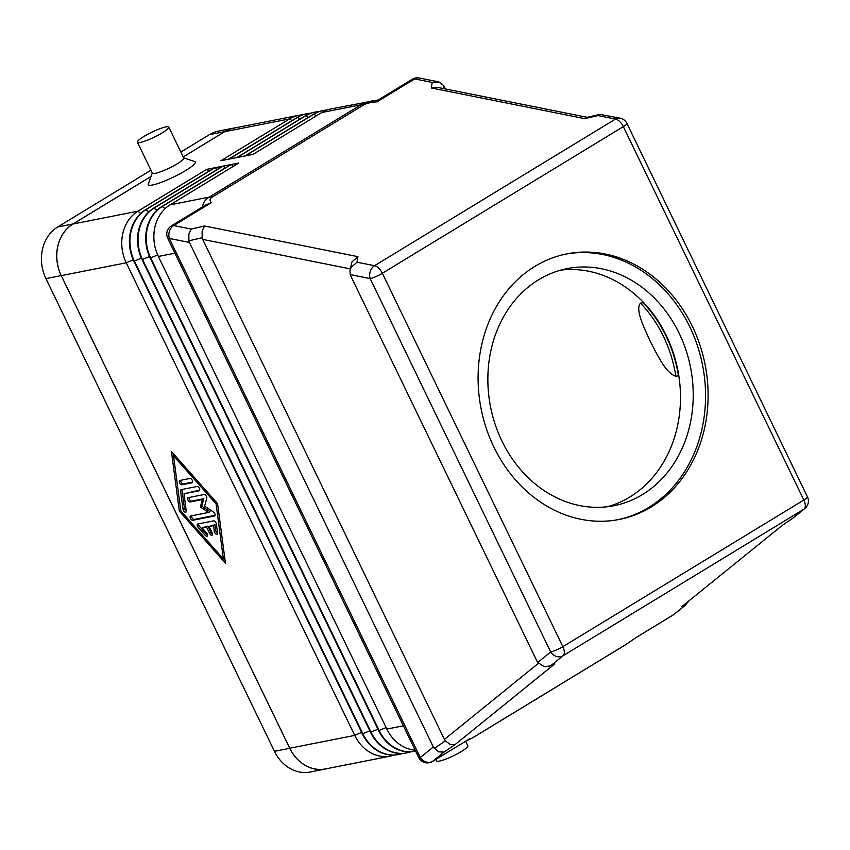 <?xml version="1.0" encoding="UTF-8"?>
<svg xmlns="http://www.w3.org/2000/svg" width="850" height="850" viewBox="0 0 850 850"><rect width="100%" height="100%" fill="white"/><g stroke="black" fill="none" stroke-linecap="round" stroke-linejoin="round"><path stroke-width="1.27" d="M435.795 759.422L436.517 760.92A17.404 2.763 -25.8 0 0 445.549 759.22A17.404 2.763 -25.8 0 0 461.348 751.528A17.404 2.763 -25.8 0 0 467.851 745.769L465.662 741.253M137.424 142.226L152.384 173.166A17.404 2.763 -25.8 0 0 161.426 171.466A17.404 2.763 -25.8 0 0 177.225 163.784A17.404 2.763 -25.8 0 0 183.717 158.015L168.757 127.086A17.404 2.763 -25.8 0 0 159.726 128.775A17.404 2.763 -25.8 0 0 143.926 136.468A17.404 2.763 -25.8 0 0 137.424 142.226A17.404 2.763 -25.8 0 0 146.466 140.537A17.404 2.763 -25.8 0 0 162.265 132.844A17.404 2.763 -25.8 0 0 168.757 127.086M183.313 157.718L194.692 161.511A26.106 4.144 154.2 0 1 185.544 170.606A26.106 4.144 154.2 0 1 160.151 182.771A26.106 4.144 154.2 0 1 148.304 183.929L152.394 172.667M782.032 525.576L681.955 606.507L685.026 605.434L673.646 614.646A9.669 4.962 58.7 0 1 673.37 614.847L636.384 637.351L624.41 645.479A19.337 9.924 -121.3 0 0 624.973 645.086L473.301 737.386C470.836 738.873 469.837 739.213 470.316 738.384L432.682 761.292L444.061 752.08L438.6 751.867L433.33 746.991L189.423 242.452L188.87 240.816L202.141 237.745L202.13 231.051L204.489 225.983L191.218 229.064L173.697 225.558A9.669 4.962 -121.3 0 0 171.403 225.866L205.668 205.009L211.331 202.651C209.419 200.504 209.684 198.677 212.139 197.147A19.337 9.924 -121.3 0 0 210.662 196.977A19.337 9.924 -121.3 0 0 209.302 197.094C205.222 199.612 202.969 202.799 202.555 206.678M470.316 738.384L468.658 739.394M212.139 197.147L363.811 104.848C366.35 103.339 370.759 102.329 377.028 101.819L378.112 100.077L412.377 79.22A9.669 4.962 58.7 0 1 414.662 78.912L432.193 82.418L438.919 81.951L443.785 85.691L445.421 88.963M191.218 229.064L188.859 234.122L188.87 240.816M636.268 637.426L624.973 645.086M432.193 82.418L431.279 87.964L584.704 118.639L597.975 115.568L615.496 119.074L374.531 265.71L357 262.204L351.082 267.431L349.966 270.629L351.985 261.874L357.914 256.658L204.489 225.983M444.061 752.08L455.154 744.526L554.774 663.893L549.334 666.102L544.021 666.538L537.731 662.479L536.871 660.96L350.859 276.165L350.232 274.603L370.175 278.598A9.669 1.541 -25.8 0 0 375.849 276.622A9.669 1.541 -25.8 0 0 382.351 273.275L623.326 126.629L803.834 500.034A9.669 4.962 58.7 0 1 805.311 505.495A9.669 4.962 58.7 0 1 804.047 509.097A9.669 8.277 51 0 0 804.822 508.555A9.669 9.669 0 0 0 807.436 496.836L626.928 123.431A9.669 1.541 154.2 0 1 626.843 123.877A9.669 1.541 154.2 0 1 623.326 126.629A9.669 4.962 58.7 0 0 619.724 121.593A9.669 4.962 58.7 0 0 615.496 119.074A9.669 7.501 101.3 0 1 620.128 118.161L599.919 114.389L586.649 117.47L584.704 118.639M349.966 270.629L350.232 274.603M538.401 663.361L444.422 739.426L445.368 740.892L434.276 748.457M455.154 744.526L450.394 744.6L445.368 740.892M202.141 237.745L202.693 239.381L350.253 268.876M607.537 506.728A120.838 101.915 78.8 0 0 629.733 497.08A120.838 101.915 78.8 0 0 679.001 377.017L678.406 375.785L675.856 376.284C665.274 372.938 656.721 353.483 650.229 341.286C644.821 328.876 634.716 309.719 640.496 303.142L643.046 302.642A120.349 101.511 -101.2 0 1 678.406 375.785M642.472 494.572A120.838 101.915 -101.2 0 1 613.955 505.707A120.838 101.915 -101.2 0 1 495.189 424.405A120.838 101.915 -101.2 0 1 538.624 279.746A120.838 101.915 -101.2 0 1 567.141 268.611A120.838 101.915 -101.2 0 1 685.907 349.913A120.838 101.915 -101.2 0 1 642.472 494.572M565.611 254.139A135.341 114.144 -101.2 0 1 697.595 346.173A135.341 114.144 -101.2 0 1 648.699 507.461A135.341 114.144 -101.2 0 1 618.035 519.669M651.249 506.951A135.341 114.144 -101.2 0 1 619.31 519.435A135.341 114.144 -101.2 0 1 486.296 428.368A135.341 114.144 -101.2 0 1 534.937 266.358A135.341 114.144 -101.2 0 1 566.876 253.874A135.341 114.144 -101.2 0 1 699.901 344.941A135.341 114.144 -101.2 0 1 651.249 506.951M643.046 302.642L642.451 301.399A120.838 101.915 -101.2 0 1 679.001 377.017M642.451 301.399A120.838 101.915 78.8 0 0 560.819 270.109M372.13 100.831L360.963 104.794L209.302 197.094L170.096 204.839L238.839 162.998L231.2 164.507L162.456 206.348A38.664 32.608 78.8 0 0 150.716 257.964L379.185 730.575A38.664 32.608 78.8 0 0 415.023 751.262A38.664 32.608 78.8 0 0 415.629 751.134M431.279 87.964L437.314 87.338L587.286 117.321M685.026 605.434L688.978 600.897M554.774 663.893L549.334 666.102M782.159 525.47L681.955 606.507M597.975 115.568L599.919 114.389M807.436 496.836A9.669 1.541 -25.8 0 1 807.351 497.282A9.669 1.541 -25.8 0 1 803.834 500.034L562.859 646.68L382.351 273.275A9.669 4.962 58.7 0 0 378.749 268.228A9.669 4.962 58.7 0 0 374.531 265.71A9.669 7.501 101.3 0 0 370.313 271.267A9.669 7.501 101.3 0 0 370.175 278.598L550.683 651.992A9.669 8.277 51 0 0 556.506 656.434A9.669 8.277 51 0 0 563.072 655.743L804.047 509.097L792.668 518.309L804.822 508.555M444.422 739.426L202.693 239.381M197.795 524.004L213.658 520.869A2.412 1.243 58.7 0 1 216.314 523.876L217.526 533.046A2.412 1.243 58.7 0 1 217.164 534.257A2.412 1.243 58.7 0 1 215.464 533.641A2.412 1.243 58.7 0 1 214.285 531.335L213.531 525.608L209.079 526.479L212.192 532.929A2.412 1.243 58.7 0 1 212.171 535.245A2.412 1.243 58.7 0 1 209.642 533.428L206.529 526.989L202.077 527.861L206.508 532.876A2.412 1.243 58.7 0 1 207.177 536.233A2.412 1.243 58.7 0 1 205.339 535.457L198.241 527.446A2.412 1.243 58.7 0 1 197.572 524.089A2.412 1.243 58.7 0 1 197.795 524.004M198.624 523.834A2.412 1.243 -121.3 0 0 199.665 526.575L206.752 534.597A2.412 1.243 -121.3 0 0 207.57 535.266M202.077 527.861L207.942 526.118L211.055 532.567A2.412 1.243 -121.3 0 0 212.553 534.278M206.529 526.989L207.942 526.118M209.079 526.479L214.944 524.737L215.698 530.474A2.412 1.243 -121.3 0 0 217.547 533.301M213.531 525.608L214.944 524.737M180.742 480.303A2.412 1.243 -121.3 0 0 181.539 482.747A2.412 1.243 -121.3 0 0 183.398 483.905L192.653 482.078M181.985 484.766A2.412 1.243 58.7 0 1 179.775 483.066A2.412 1.243 58.7 0 1 179.69 480.558A2.412 1.243 58.7 0 1 179.913 480.473L189.996 478.476A2.412 1.243 58.7 0 1 192.206 480.176A2.412 1.243 58.7 0 1 192.291 482.694A2.412 1.243 58.7 0 1 192.079 482.779L181.985 484.766L183.398 483.905M223.38 558.96L216.081 503.922L173.528 455.844L180.827 510.882L223.38 558.96L224.772 558.11M173.528 455.844L174.654 455.164M216.081 503.922L217.207 503.232M173.251 453.581L173.549 455.834M179.35 511.169L171.456 451.541L217.558 503.625L225.452 563.253L179.35 511.169L180.752 510.319M223.667 558.779L225.069 560.362M182.017 489.462A2.412 1.243 -121.3 0 0 182.006 490.067L184.439 508.406A2.412 1.243 -121.3 0 0 186.288 511.233M180.593 490.928A2.412 1.243 58.7 0 1 180.954 489.717A2.412 1.243 58.7 0 1 181.178 489.632L197.041 486.498A2.412 1.243 58.7 0 1 199.251 488.197A2.412 1.243 58.7 0 1 199.336 490.716A2.412 1.243 58.7 0 1 199.113 490.801L183.993 493.786L186.267 510.978A2.412 1.243 58.7 0 1 185.906 512.189A2.412 1.243 58.7 0 1 184.206 511.572A2.412 1.243 58.7 0 1 183.026 509.267L180.593 490.928L182.006 490.067M183.993 493.786L199.697 490.099M189.051 497.494A2.412 1.243 -121.3 0 0 189.847 499.928A2.412 1.243 -121.3 0 0 191.707 501.086L203.788 498.706L201.79 506.164L210.024 511.594L208.601 512.454L200.366 507.025L202.374 499.566L190.294 501.957A2.412 1.243 58.7 0 1 188.084 500.257A2.412 1.243 58.7 0 1 187.999 497.739A2.412 1.243 58.7 0 1 188.211 497.654L204.127 494.509A2.412 1.243 58.7 0 1 206.051 495.741A2.412 1.243 58.7 0 1 206.762 498.228L204.627 506.186L213.403 511.976A2.412 1.243 58.7 0 1 214.954 514.091A2.412 1.243 58.7 0 1 214.731 515.908A2.412 1.243 58.7 0 1 214.519 515.992L192.78 520.285A2.412 1.243 58.7 0 1 190.57 518.585A2.412 1.243 58.7 0 1 190.485 516.077A2.412 1.243 58.7 0 1 190.697 515.992L208.601 512.454M202.374 499.566L203.788 498.706M200.366 507.025L201.79 506.164M191.537 515.822A2.412 1.243 -121.3 0 0 192.334 518.266A2.412 1.243 -121.3 0 0 194.193 519.424L215.093 515.302M398.469 754.524A38.664 32.608 -101.2 0 1 398.214 754.577A38.664 32.608 -101.2 0 1 362.366 733.89L133.907 261.29A38.664 32.608 -101.2 0 1 145.637 209.663L214.381 167.833L206.741 169.341L137.998 211.172A38.664 32.608 78.8 0 0 126.257 262.799L354.726 735.399A38.664 32.608 78.8 0 0 390.564 756.086A38.664 32.608 78.8 0 0 394.336 755.066M150.981 176.556L73.026 223.996A38.664 32.608 78.8 0 0 61.285 275.623L289.754 748.234A38.664 32.608 78.8 0 0 325.592 768.91L390.564 756.086M327.123 110.001A38.664 32.608 78.8 0 0 323.244 110.479A38.664 32.608 78.8 0 0 314.118 114.049L245.374 155.879L253.013 154.371L321.767 112.54A38.664 32.608 -101.2 0 1 330.894 108.97L378.675 99.886M318.973 111.605A38.664 32.608 78.8 0 0 315.095 112.094A38.664 32.608 78.8 0 0 305.968 115.653L237.224 157.494L244.864 155.986L313.608 114.144A38.664 32.608 -101.2 0 1 322.734 110.585A38.664 32.608 -101.2 0 1 322.989 110.532M310.813 113.22A38.664 32.608 78.8 0 0 306.946 113.698A38.664 32.608 78.8 0 0 297.819 117.268L229.064 159.099L236.714 157.59L305.458 115.759A38.664 32.608 -101.2 0 1 314.585 112.189A38.664 32.608 -101.2 0 1 314.84 112.147M302.664 114.824A38.664 32.608 78.8 0 0 298.786 115.313A38.664 32.608 78.8 0 0 289.659 118.873L220.915 160.714L228.554 159.205L297.309 117.364A38.664 32.608 -101.2 0 1 306.436 113.804A38.664 32.608 -101.2 0 1 306.691 113.751M298.786 115.313L233.814 128.137A38.664 32.608 78.8 0 0 224.687 131.697L183.196 156.952L224.708 131.633A38.664 32.608 -101.2 0 1 233.835 128.074A38.664 32.608 -101.2 0 1 235.631 127.776M415.172 750.189A38.664 32.608 -101.2 0 1 386.835 729.066L158.366 256.456A38.664 32.608 -101.2 0 1 170.096 204.839M406.619 752.919A38.664 32.608 -101.2 0 1 406.364 752.972A38.664 32.608 -101.2 0 1 370.526 732.286L142.056 259.675A38.664 32.608 -101.2 0 1 153.786 208.059L222.541 166.218L214.891 167.726L146.147 209.567A38.664 32.608 78.8 0 0 134.417 261.184L362.876 733.794A38.664 32.608 78.8 0 0 398.724 754.481A38.664 32.608 78.8 0 0 402.486 753.451M414.768 751.304A38.664 32.608 -101.2 0 1 414.513 751.357A38.664 32.608 -101.2 0 1 378.675 730.671L150.206 258.071A38.664 32.608 -101.2 0 1 161.946 206.444L230.69 164.613L223.051 166.122L154.296 207.952A38.664 32.608 78.8 0 0 142.566 259.579L371.036 732.179A38.664 32.608 78.8 0 0 406.874 752.866A38.664 32.608 78.8 0 0 410.646 751.846M233.399 166.313L231.2 164.507M225.25 167.917L223.051 166.122M217.09 169.532L214.891 167.726M208.941 171.137L206.741 169.341M327.356 768.57A38.664 32.608 -101.2 0 1 325.582 768.984A38.664 32.608 -101.2 0 1 289.744 748.298L61.232 275.602A38.664 32.608 -101.2 0 1 72.962 223.975L151.002 176.492M325.582 768.984L310.293 772.002A38.664 32.608 -101.2 0 1 274.454 751.315L45.943 278.619A38.664 32.608 -101.2 0 1 57.683 226.992L150.96 170.223M180.827 152.054L209.419 134.651A38.664 32.608 -101.2 0 1 218.546 131.091L233.835 128.074M433.33 746.991L420.293 757.541L169.341 238.436A9.669 7.501 101.3 0 1 169.49 231.115A9.669 7.501 101.3 0 1 173.697 225.558L211.331 202.651M469.498 738.916L432.406 761.494A9.669 4.962 -121.3 0 0 432.682 761.292A9.669 8.277 51 0 1 426.116 761.982A9.669 8.277 51 0 1 420.293 757.541A9.669 1.541 154.2 0 1 418.668 757.435L167.726 238.329A9.669 1.541 -25.8 0 0 169.341 238.436L189.423 242.452M377.028 101.819L414.662 78.912A9.669 7.501 101.3 0 1 419.294 77.998A9.669 9.669 0 0 0 412.377 79.22M636.013 637.553L673.646 614.646A9.669 8.277 51 0 0 674.422 614.104A9.669 9.669 0 0 1 673.37 614.847A9.669 4.962 58.7 0 1 673.062 615.007M551.692 664.955L563.072 655.743A9.669 4.962 58.7 0 0 564.336 652.141A9.669 4.962 58.7 0 0 562.859 646.68A9.669 1.541 154.2 0 1 556.357 650.016A9.669 1.541 154.2 0 1 550.683 651.992L537.731 662.479M443.317 88.538L443.785 85.691M473.301 737.386A19.337 9.924 58.7 0 1 472.738 737.779L624.41 645.479M363.811 104.848A19.337 9.924 -121.3 0 0 362.334 104.677A19.337 9.924 -121.3 0 0 360.963 104.794L321.767 112.54M640.496 303.142A120.349 101.511 -101.2 0 1 675.856 376.284M357 262.204L357.914 256.658M621.308 118.532A9.669 7.501 101.3 0 0 620.128 118.161A9.669 9.669 0 0 1 626.928 123.431M792.668 518.309L781.564 525.874M198.241 527.446L199.665 526.575M205.339 535.457L206.752 534.597M209.642 533.428L211.055 532.567M214.285 531.335L215.698 530.474M183.026 509.267L184.439 508.406M190.294 501.957L191.707 501.086M192.78 520.285L194.193 519.424M61.285 275.623L126.257 262.799L133.206 259.771M289.754 748.234L354.726 735.399L361.643 732.381M316.317 115.844L313.608 114.144M308.168 117.459L305.458 115.759M300.018 119.064L297.309 117.364M291.858 120.679L289.659 118.873L224.687 131.697M73.026 223.996L137.998 211.172L140.718 213.414M145.637 209.663L148.877 211.799M153.786 208.059L157.027 210.194M161.946 206.444L165.176 208.579M158.366 256.456L174.909 253.194M386.835 729.066L403.378 725.804M386.102 727.558L378.675 730.671M157.664 254.936L150.206 258.071M377.953 729.162L370.526 732.286M149.504 256.551L142.056 259.675M369.793 730.777L362.366 733.89M141.355 258.156L133.907 261.29M209.419 134.651L224.708 131.633M57.683 226.992L72.962 223.975M274.454 751.315L289.744 748.298M45.943 278.619L61.232 275.602M465.991 741.051L472.738 737.779M171.403 225.866A9.669 9.669 0 0 0 167.726 238.329M418.668 757.435A9.669 9.669 0 0 0 432.406 761.494M438.228 81.791L419.294 77.998M781.894 525.672L792.997 518.107M674.422 614.104L685.982 604.743"/></g></svg>
